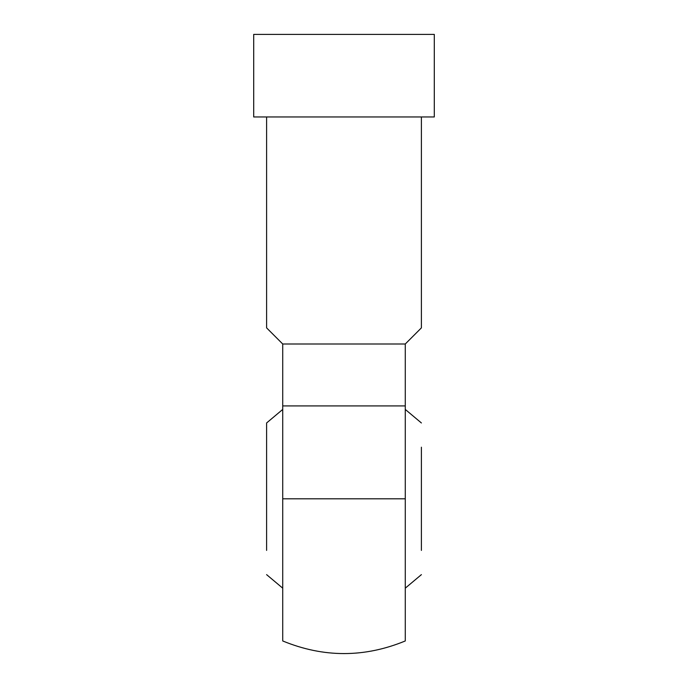 <?xml version="1.0" encoding="UTF-8"?>
<svg xmlns="http://www.w3.org/2000/svg" width="688" height="688" viewBox="0 0 688 688"><rect width="100%" height="100%" fill="white"/><g stroke="black" fill="none" stroke-linecap="round" stroke-linejoin="round"><path stroke-width="1.03" d="M266.6 116.96L266.6 327.875L282.725 344L282.725 640.958C323.575 657.78 364.425 657.78 405.275 640.958L405.275 344L421.4 327.875L421.4 116.96M282.725 405.92L405.275 405.92M266.6 447.2L266.6 442.16M421.4 447.2L421.4 550.4M282.725 344L405.275 344M282.725 409.429L266.6 422.965L266.6 550.4M253.7 34.4L253.7 116.96L434.3 116.96L434.3 34.4L253.7 34.4M282.725 498.8L405.275 498.8M282.725 588.171L266.6 574.635M421.4 422.965L405.275 409.429M421.4 574.635L405.275 588.171"/></g></svg>

